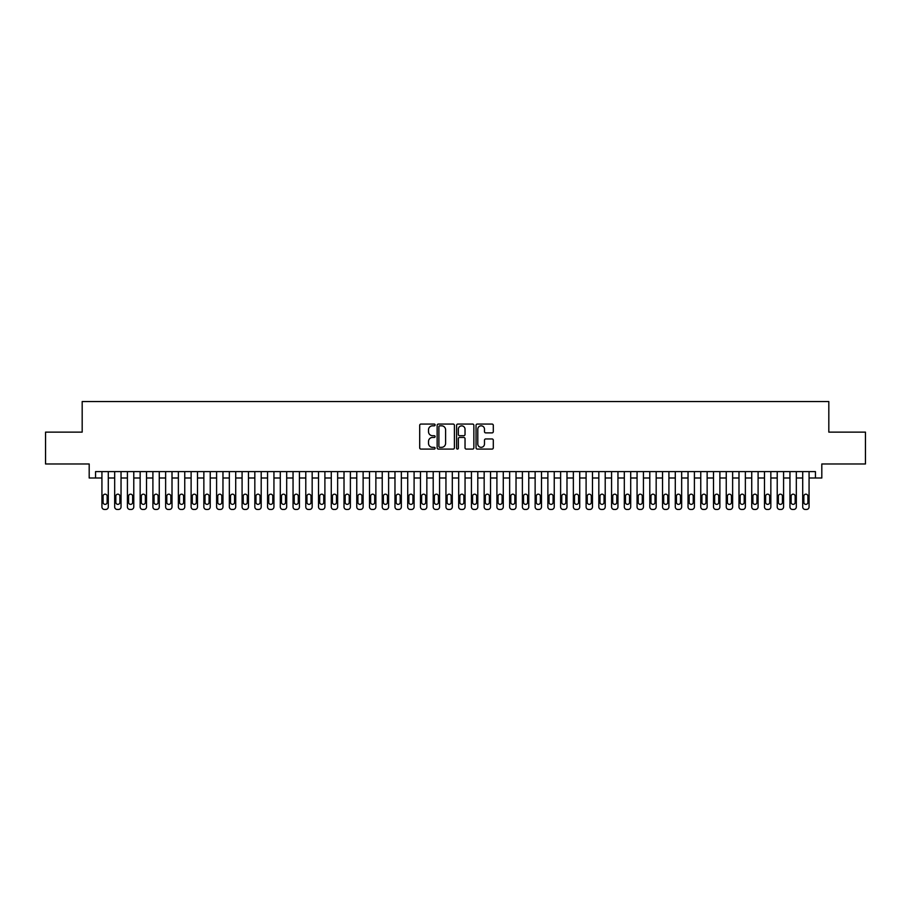 <?xml version="1.0" encoding="UTF-8"?>
<svg xmlns="http://www.w3.org/2000/svg" width="911" height="911" viewBox="0 0 911 911"><rect width="100%" height="100%" fill="white"/><g stroke="black" fill="none" stroke-linecap="round" stroke-linejoin="round"><path stroke-width="1.37" d="M435.116 424.947A0.877 0.877 0 0 0 434.24 424.07L420.95 424.07A1.253 1.253 0 0 0 419.698 425.323L419.698 447.836A1.253 1.253 0 0 0 420.95 449.089L434.24 449.089A0.877 0.877 0 0 0 435.116 448.212A0.877 0.877 0 0 0 434.24 447.335L432.52 447.335A3.997 3.997 0 0 1 428.523 443.338L428.523 441.459A3.997 3.997 0 0 1 432.52 437.451L434.24 437.451A0.877 0.877 0 0 0 435.116 436.574A0.877 0.877 0 0 0 434.24 435.709L432.52 435.709A3.997 3.997 0 0 1 428.523 431.7L428.523 429.821A3.997 3.997 0 0 1 432.52 425.824L434.24 425.824A0.877 0.877 0 0 0 435.116 424.947M492.054 432.884A1.253 1.253 0 0 0 493.295 431.643L493.295 425.323A1.253 1.253 0 0 0 492.054 424.07L477.296 424.07A1.253 1.253 0 0 0 476.043 425.323L476.043 447.836A1.253 1.253 0 0 0 477.296 449.089L492.054 449.089A1.253 1.253 0 0 0 493.295 447.836L493.295 440.207A1.253 1.253 0 0 0 492.054 438.954L485.734 438.954A1.253 1.253 0 0 0 484.481 440.207L484.481 443.987A3.348 3.348 0 0 1 481.133 447.335A3.348 3.348 0 0 1 477.797 443.987L477.797 429.172A3.348 3.348 0 0 1 481.133 425.824A3.348 3.348 0 0 1 484.481 429.172L484.481 431.643A1.253 1.253 0 0 0 485.734 432.884L492.054 432.884M95.564 477.99L95.564 471.613L815.436 471.613L815.436 477.99L821.813 477.99L821.813 463.972L865.45 463.972L865.45 432.121L828.816 432.121L828.816 401.546L82.184 401.546L82.184 432.121L45.55 432.121L45.55 463.972L89.187 463.972L89.187 477.99L101.93 477.99M454.407 425.323A1.253 1.253 0 0 0 453.154 424.07L438.396 424.07A1.253 1.253 0 0 0 437.143 425.323L437.143 447.836A1.253 1.253 0 0 0 438.396 449.089L453.154 449.089A1.253 1.253 0 0 0 454.407 447.836L454.407 425.323M457.846 424.07L472.604 424.07A1.253 1.253 0 0 1 473.857 425.323L473.857 447.836A1.253 1.253 0 0 1 472.604 449.089L466.284 449.089A1.253 1.253 0 0 1 465.031 447.836L465.031 438.703A1.253 1.253 0 0 0 463.79 437.451L459.599 437.451A1.253 1.253 0 0 0 458.347 438.703L458.347 448.212A0.877 0.877 0 0 1 457.47 449.089A0.877 0.877 0 0 1 456.593 448.212L456.593 425.323A1.253 1.253 0 0 1 457.846 424.07M108.295 471.613L108.295 506.915L108.295 477.99L114.672 477.99M121.038 471.613L121.038 506.915L121.038 477.99L127.415 477.99M133.78 471.613L133.78 506.915L133.78 477.99L140.157 477.99M146.523 471.613L146.523 506.915L146.523 477.99L152.9 477.99M159.266 471.613L159.266 506.915L159.266 477.99L165.631 477.99M172.008 471.613L172.008 506.915L172.008 477.99L178.374 477.99M184.751 471.613L184.751 506.915L184.751 477.99L191.116 477.99M197.493 471.613L197.493 506.915L197.493 477.99L203.859 477.99M210.236 471.613L210.236 506.915L210.236 477.99L216.602 477.99M222.967 471.613L222.967 506.915L222.967 477.99L229.344 477.99M235.71 471.613L235.71 506.915L235.71 477.99L242.087 477.99M248.452 471.613L248.452 506.915L248.452 477.99L254.829 477.99M261.195 471.613L261.195 506.915L261.195 477.99L267.572 477.99M273.938 471.613L273.938 506.915L273.938 477.99L280.303 477.99M286.68 471.613L286.68 506.915L286.68 477.99L293.046 477.99M299.423 471.613L299.423 506.915L299.423 477.99L305.789 477.99M312.166 471.613L312.166 506.915L312.166 477.99L318.531 477.99M324.897 471.613L324.897 506.915L324.897 477.99L331.274 477.99M337.639 471.613L337.639 506.915L337.639 477.99L344.016 477.99M350.382 471.613L350.382 506.915L350.382 477.99L356.759 477.99M363.125 471.613L363.125 506.915L363.125 477.99L369.502 477.99M375.867 471.613L375.867 506.915L375.867 477.99L382.233 477.99M388.61 471.613L388.61 506.915L388.61 477.99L394.975 477.99M401.352 471.613L401.352 506.915L401.352 477.99L407.718 477.99M414.095 471.613L414.095 506.915L414.095 477.99L420.461 477.99M426.838 471.613L426.838 506.915L426.838 477.99L433.203 477.99M439.569 471.613L439.569 506.915L439.569 477.99L445.946 477.99M452.311 471.613L452.311 506.915L452.311 477.99L458.688 477.99M465.054 471.613L465.054 506.915L465.054 477.99L471.431 477.99M477.797 471.613L477.797 506.915L477.797 477.99L484.162 477.99M490.539 471.613L490.539 506.915L490.539 477.99L496.905 477.99M503.282 471.613L503.282 506.915L503.282 477.99L509.648 477.99M516.025 471.613L516.025 506.915L516.025 477.99L522.39 477.99M528.767 471.613L528.767 506.915L528.767 477.99L535.133 477.99M541.498 471.613L541.498 506.915L541.498 477.99L547.875 477.99M554.241 471.613L554.241 506.915L554.241 477.99L560.618 477.99M566.984 471.613L566.984 506.915L566.984 477.99L573.361 477.99M579.726 471.613L579.726 506.915L579.726 477.99L586.103 477.99M592.469 471.613L592.469 506.915L592.469 477.99L598.834 477.99M605.211 471.613L605.211 506.915L605.211 477.99L611.577 477.99M617.954 471.613L617.954 506.915L617.954 477.99L624.32 477.99M630.697 471.613L630.697 506.915L630.697 477.99L637.062 477.99M643.428 471.613L643.428 506.915L643.428 477.99L649.805 477.99M656.171 471.613L656.171 506.915L656.171 477.99L662.548 477.99M668.913 471.613L668.913 506.915L668.913 477.99L675.29 477.99M681.656 471.613L681.656 506.915L681.656 477.99L688.033 477.99M694.398 471.613L694.398 506.915L694.398 477.99L700.764 477.99M707.141 471.613L707.141 506.915L707.141 477.99L713.507 477.99M719.884 471.613L719.884 506.915L719.884 477.99L726.249 477.99M732.626 471.613L732.626 506.915L732.626 477.99L738.992 477.99M745.369 471.613L745.369 506.915L745.369 477.99L751.734 477.99M758.1 471.613L758.1 506.915L758.1 477.99L764.477 477.99M770.843 471.613L770.843 506.915L770.843 477.99L777.22 477.99M783.585 471.613L783.585 506.915L783.585 477.99L789.962 477.99M796.328 471.613L796.328 506.915L796.328 477.99L802.705 477.99M809.07 471.613L809.07 506.915L809.07 477.99L815.436 477.99M439.774 425.824A0.877 0.877 0 0 0 438.897 426.701L438.897 446.458A0.877 0.877 0 0 0 439.774 447.335L441.584 447.335A3.997 3.997 0 0 0 445.593 443.338L445.593 429.821A3.997 3.997 0 0 0 441.584 425.824L439.774 425.824M465.031 429.229A3.348 3.348 0 0 0 461.695 425.881A3.348 3.348 0 0 0 458.347 429.229L458.347 434.456A1.253 1.253 0 0 0 459.599 435.709L463.79 435.709A1.253 1.253 0 0 0 465.031 434.456L465.031 429.229M103.08 502.325A2.038 2.038 78.7 0 0 105.118 504.364A2.038 2.038 78.7 0 0 107.156 502.325A2.038 2.038 -78.7 0 1 105.118 504.364A2.038 2.038 -78.7 0 1 103.08 502.325L103.08 496.21A2.038 2.038 -78.7 0 1 105.118 494.172A2.038 2.038 -78.7 0 1 107.156 496.21A2.038 2.038 78.7 0 0 105.118 494.172A2.038 2.038 78.7 0 0 103.08 496.21M101.93 471.613L101.93 506.915A2.551 2.551 101.3 0 0 104.48 509.454L105.756 509.454A2.551 2.551 101.3 0 0 108.295 506.915M107.156 496.21L107.156 502.325M115.822 502.325A2.038 2.038 78.7 0 0 117.861 504.364A2.038 2.038 78.7 0 0 119.899 502.325A2.038 2.038 -78.7 0 1 117.861 504.364A2.038 2.038 -78.7 0 1 115.822 502.325L115.822 496.21A2.038 2.038 -78.7 0 1 117.861 494.172A2.038 2.038 -78.7 0 1 119.899 496.21A2.038 2.038 78.7 0 0 117.861 494.172A2.038 2.038 78.7 0 0 115.822 496.21M128.565 502.325A2.038 2.038 78.7 0 0 130.603 504.364A2.038 2.038 78.7 0 0 132.642 502.325A2.038 2.038 -78.7 0 1 130.603 504.364A2.038 2.038 -78.7 0 1 128.565 502.325L128.565 496.21A2.038 2.038 -78.7 0 1 130.603 494.172A2.038 2.038 -78.7 0 1 132.642 496.21A2.038 2.038 78.7 0 0 130.603 494.172A2.038 2.038 78.7 0 0 128.565 496.21M141.296 502.325A2.038 2.038 78.7 0 0 143.334 504.364A2.038 2.038 78.7 0 0 145.373 502.325A2.038 2.038 -78.7 0 1 143.334 504.364A2.038 2.038 -78.7 0 1 141.296 502.325L141.296 496.21A2.038 2.038 -78.7 0 1 143.334 494.172A2.038 2.038 -78.7 0 1 145.373 496.21A2.038 2.038 78.7 0 0 143.334 494.172A2.038 2.038 78.7 0 0 141.296 496.21M154.039 502.325A2.038 2.038 78.7 0 0 156.077 504.364A2.038 2.038 78.7 0 0 158.115 502.325A2.038 2.038 -78.7 0 1 156.077 504.364A2.038 2.038 -78.7 0 1 154.039 502.325L154.039 496.21A2.038 2.038 -78.7 0 1 156.077 494.172A2.038 2.038 -78.7 0 1 158.115 496.21A2.038 2.038 78.7 0 0 156.077 494.172A2.038 2.038 78.7 0 0 154.039 496.21M114.672 471.613L114.672 506.915A2.551 2.551 101.3 0 0 117.223 509.454L118.498 509.454A2.551 2.551 101.3 0 0 121.038 506.915M119.899 496.21L119.899 502.325M127.415 471.613L127.415 506.915A2.551 2.551 101.3 0 0 129.966 509.454L131.23 509.454A2.551 2.551 101.3 0 0 133.78 506.915M132.642 496.21L132.642 502.325M140.157 471.613L140.157 506.915A2.551 2.551 101.3 0 0 142.697 509.454L143.972 509.454A2.551 2.551 101.3 0 0 146.523 506.915M145.373 496.21L145.373 502.325M152.9 471.613L152.9 506.915A2.551 2.551 101.3 0 0 155.439 509.454L156.715 509.454A2.551 2.551 101.3 0 0 159.266 506.915M158.115 496.21L158.115 502.325M166.781 502.325A2.038 2.038 78.7 0 0 168.82 504.364A2.038 2.038 78.7 0 0 170.858 502.325A2.038 2.038 -78.7 0 1 168.82 504.364A2.038 2.038 -78.7 0 1 166.781 502.325L166.781 496.21A2.038 2.038 -78.7 0 1 168.82 494.172A2.038 2.038 -78.7 0 1 170.858 496.21A2.038 2.038 78.7 0 0 168.82 494.172A2.038 2.038 78.7 0 0 166.781 496.21M165.631 471.613L165.631 506.915A2.551 2.551 101.3 0 0 168.182 509.454L169.457 509.454A2.551 2.551 101.3 0 0 172.008 506.915M170.858 496.21L170.858 502.325M179.524 502.325A2.038 2.038 78.7 0 0 181.562 504.364A2.038 2.038 78.7 0 0 183.601 502.325A2.038 2.038 -78.7 0 1 181.562 504.364A2.038 2.038 -78.7 0 1 179.524 502.325L179.524 496.21A2.038 2.038 -78.7 0 1 181.562 494.172A2.038 2.038 -78.7 0 1 183.601 496.21A2.038 2.038 78.7 0 0 181.562 494.172A2.038 2.038 78.7 0 0 179.524 496.21M178.374 471.613L178.374 506.915A2.551 2.551 101.3 0 0 180.925 509.454L182.2 509.454A2.551 2.551 101.3 0 0 184.751 506.915M183.601 496.21L183.601 502.325M192.267 502.325A2.038 2.038 78.7 0 0 194.305 504.364A2.038 2.038 78.7 0 0 196.343 502.325A2.038 2.038 -78.7 0 1 194.305 504.364A2.038 2.038 -78.7 0 1 192.267 502.325L192.267 496.21A2.038 2.038 -78.7 0 1 194.305 494.172A2.038 2.038 -78.7 0 1 196.343 496.21A2.038 2.038 78.7 0 0 194.305 494.172A2.038 2.038 78.7 0 0 192.267 496.21M191.116 471.613L191.116 506.915A2.551 2.551 101.3 0 0 193.667 509.454L194.943 509.454A2.551 2.551 101.3 0 0 197.493 506.915M196.343 496.21L196.343 502.325M205.009 502.325A2.038 2.038 78.7 0 0 207.048 504.364A2.038 2.038 78.7 0 0 209.086 502.325A2.038 2.038 -78.7 0 1 207.048 504.364A2.038 2.038 -78.7 0 1 205.009 502.325L205.009 496.21A2.038 2.038 -78.7 0 1 207.048 494.172A2.038 2.038 -78.7 0 1 209.086 496.21A2.038 2.038 78.7 0 0 207.048 494.172A2.038 2.038 78.7 0 0 205.009 496.21M203.859 471.613L203.859 506.915A2.551 2.551 101.3 0 0 206.41 509.454L207.685 509.454A2.551 2.551 101.3 0 0 210.236 506.915M209.086 496.21L209.086 502.325M217.752 502.325A2.038 2.038 78.7 0 0 219.79 504.364A2.038 2.038 78.7 0 0 221.828 502.325A2.038 2.038 -78.7 0 1 219.79 504.364A2.038 2.038 -78.7 0 1 217.752 502.325L217.752 496.21A2.038 2.038 -78.7 0 1 219.79 494.172A2.038 2.038 -78.7 0 1 221.828 496.21A2.038 2.038 78.7 0 0 219.79 494.172A2.038 2.038 78.7 0 0 217.752 496.21M230.494 502.325A2.038 2.038 78.7 0 0 232.533 504.364A2.038 2.038 78.7 0 0 234.571 502.325A2.038 2.038 -78.7 0 1 232.533 504.364A2.038 2.038 -78.7 0 1 230.494 502.325L230.494 496.21A2.038 2.038 -78.7 0 1 232.533 494.172A2.038 2.038 -78.7 0 1 234.571 496.21A2.038 2.038 78.7 0 0 232.533 494.172A2.038 2.038 78.7 0 0 230.494 496.21M243.226 502.325A2.038 2.038 78.7 0 0 245.264 504.364A2.038 2.038 78.7 0 0 247.302 502.325A2.038 2.038 -78.7 0 1 245.264 504.364A2.038 2.038 -78.7 0 1 243.226 502.325L243.226 496.21A2.038 2.038 -78.7 0 1 245.264 494.172A2.038 2.038 -78.7 0 1 247.302 496.21A2.038 2.038 78.7 0 0 245.264 494.172A2.038 2.038 78.7 0 0 243.226 496.21M255.968 502.325A2.038 2.038 78.7 0 0 258.007 504.364A2.038 2.038 78.7 0 0 260.045 502.325A2.038 2.038 -78.7 0 1 258.007 504.364A2.038 2.038 -78.7 0 1 255.968 502.325L255.968 496.21A2.038 2.038 -78.7 0 1 258.007 494.172A2.038 2.038 -78.7 0 1 260.045 496.21A2.038 2.038 78.7 0 0 258.007 494.172A2.038 2.038 78.7 0 0 255.968 496.21M268.711 502.325A2.038 2.038 78.7 0 0 270.749 504.364A2.038 2.038 78.7 0 0 272.788 502.325A2.038 2.038 -78.7 0 1 270.749 504.364A2.038 2.038 -78.7 0 1 268.711 502.325L268.711 496.21A2.038 2.038 -78.7 0 1 270.749 494.172A2.038 2.038 -78.7 0 1 272.788 496.21A2.038 2.038 78.7 0 0 270.749 494.172A2.038 2.038 78.7 0 0 268.711 496.21M281.453 502.325A2.038 2.038 78.7 0 0 283.492 504.364A2.038 2.038 78.7 0 0 285.53 502.325A2.038 2.038 -78.7 0 1 283.492 504.364A2.038 2.038 -78.7 0 1 281.453 502.325L281.453 496.21A2.038 2.038 -78.7 0 1 283.492 494.172A2.038 2.038 -78.7 0 1 285.53 496.21A2.038 2.038 78.7 0 0 283.492 494.172A2.038 2.038 78.7 0 0 281.453 496.21M294.196 502.325A2.038 2.038 78.7 0 0 296.234 504.364A2.038 2.038 78.7 0 0 298.273 502.325A2.038 2.038 -78.7 0 1 296.234 504.364A2.038 2.038 -78.7 0 1 294.196 502.325L294.196 496.21A2.038 2.038 -78.7 0 1 296.234 494.172A2.038 2.038 -78.7 0 1 298.273 496.21A2.038 2.038 78.7 0 0 296.234 494.172A2.038 2.038 78.7 0 0 294.196 496.21M306.939 502.325A2.038 2.038 78.7 0 0 308.977 504.364A2.038 2.038 78.7 0 0 311.015 502.325A2.038 2.038 -78.7 0 1 308.977 504.364A2.038 2.038 -78.7 0 1 306.939 502.325L306.939 496.21A2.038 2.038 -78.7 0 1 308.977 494.172A2.038 2.038 -78.7 0 1 311.015 496.21A2.038 2.038 78.7 0 0 308.977 494.172A2.038 2.038 78.7 0 0 306.939 496.21M319.681 502.325A2.038 2.038 78.7 0 0 321.72 504.364A2.038 2.038 78.7 0 0 323.758 502.325A2.038 2.038 -78.7 0 1 321.72 504.364A2.038 2.038 -78.7 0 1 319.681 502.325L319.681 496.21A2.038 2.038 -78.7 0 1 321.72 494.172A2.038 2.038 -78.7 0 1 323.758 496.21A2.038 2.038 78.7 0 0 321.72 494.172A2.038 2.038 78.7 0 0 319.681 496.21M332.424 502.325A2.038 2.038 78.7 0 0 334.462 504.364A2.038 2.038 78.7 0 0 336.501 502.325A2.038 2.038 -78.7 0 1 334.462 504.364A2.038 2.038 -78.7 0 1 332.424 502.325L332.424 496.21A2.038 2.038 -78.7 0 1 334.462 494.172A2.038 2.038 -78.7 0 1 336.501 496.21A2.038 2.038 78.7 0 0 334.462 494.172A2.038 2.038 78.7 0 0 332.424 496.21M345.155 502.325A2.038 2.038 78.7 0 0 347.205 504.364A2.038 2.038 78.7 0 0 349.243 502.325A2.038 2.038 -78.7 0 1 347.205 504.364A2.038 2.038 -78.7 0 1 345.155 502.325L345.155 496.21A2.038 2.038 -78.7 0 1 347.205 494.172A2.038 2.038 -78.7 0 1 349.243 496.21A2.038 2.038 78.7 0 0 347.205 494.172A2.038 2.038 78.7 0 0 345.155 496.21M357.898 502.325A2.038 2.038 78.7 0 0 359.936 504.364A2.038 2.038 78.7 0 0 361.974 502.325A2.038 2.038 -78.7 0 1 359.936 504.364A2.038 2.038 -78.7 0 1 357.898 502.325L357.898 496.21A2.038 2.038 -78.7 0 1 359.936 494.172A2.038 2.038 -78.7 0 1 361.974 496.21A2.038 2.038 78.7 0 0 359.936 494.172A2.038 2.038 78.7 0 0 357.898 496.21M216.602 471.613L216.602 506.915A2.551 2.551 101.3 0 0 219.152 509.454L220.428 509.454A2.551 2.551 101.3 0 0 222.967 506.915M221.828 496.21L221.828 502.325M229.344 471.613L229.344 506.915A2.551 2.551 101.3 0 0 231.895 509.454L233.17 509.454A2.551 2.551 101.3 0 0 235.71 506.915M234.571 496.21L234.571 502.325M242.087 471.613L242.087 506.915A2.551 2.551 101.3 0 0 244.638 509.454L245.902 509.454A2.551 2.551 101.3 0 0 248.452 506.915M247.302 496.21L247.302 502.325M254.829 471.613L254.829 506.915A2.551 2.551 101.3 0 0 257.369 509.454L258.644 509.454A2.551 2.551 101.3 0 0 261.195 506.915M260.045 496.21L260.045 502.325M267.572 471.613L267.572 506.915A2.551 2.551 101.3 0 0 270.111 509.454L271.387 509.454A2.551 2.551 101.3 0 0 273.938 506.915M272.788 496.21L272.788 502.325M280.303 471.613L280.303 506.915A2.551 2.551 101.3 0 0 282.854 509.454L284.13 509.454A2.551 2.551 101.3 0 0 286.68 506.915M285.53 496.21L285.53 502.325M293.046 471.613L293.046 506.915A2.551 2.551 101.3 0 0 295.597 509.454L296.872 509.454A2.551 2.551 101.3 0 0 299.423 506.915M298.273 496.21L298.273 502.325M305.789 471.613L305.789 506.915A2.551 2.551 101.3 0 0 308.339 509.454L309.615 509.454A2.551 2.551 101.3 0 0 312.166 506.915M311.015 496.21L311.015 502.325M318.531 471.613L318.531 506.915A2.551 2.551 101.3 0 0 321.082 509.454L322.357 509.454A2.551 2.551 101.3 0 0 324.897 506.915M323.758 496.21L323.758 502.325M331.274 471.613L331.274 506.915A2.551 2.551 101.3 0 0 333.825 509.454L335.1 509.454A2.551 2.551 101.3 0 0 337.639 506.915M336.501 496.21L336.501 502.325M344.016 471.613L344.016 506.915A2.551 2.551 101.3 0 0 346.567 509.454L347.831 509.454A2.551 2.551 101.3 0 0 350.382 506.915M349.243 496.21L349.243 502.325M356.759 471.613L356.759 506.915A2.551 2.551 101.3 0 0 359.298 509.454L360.574 509.454A2.551 2.551 101.3 0 0 363.125 506.915M361.974 496.21L361.974 502.325M370.64 502.325A2.038 2.038 78.7 0 0 372.679 504.364A2.038 2.038 78.7 0 0 374.717 502.325A2.038 2.038 -78.7 0 1 372.679 504.364A2.038 2.038 -78.7 0 1 370.64 502.325L370.64 496.21A2.038 2.038 -78.7 0 1 372.679 494.172A2.038 2.038 -78.7 0 1 374.717 496.21A2.038 2.038 78.7 0 0 372.679 494.172A2.038 2.038 78.7 0 0 370.64 496.21M383.383 502.325A2.038 2.038 78.7 0 0 385.421 504.364A2.038 2.038 78.7 0 0 387.46 502.325A2.038 2.038 -78.7 0 1 385.421 504.364A2.038 2.038 -78.7 0 1 383.383 502.325L383.383 496.21A2.038 2.038 -78.7 0 1 385.421 494.172A2.038 2.038 -78.7 0 1 387.46 496.21A2.038 2.038 78.7 0 0 385.421 494.172A2.038 2.038 78.7 0 0 383.383 496.21M396.126 502.325A2.038 2.038 78.7 0 0 398.164 504.364A2.038 2.038 78.7 0 0 400.202 502.325A2.038 2.038 -78.7 0 1 398.164 504.364A2.038 2.038 -78.7 0 1 396.126 502.325L396.126 496.21A2.038 2.038 -78.7 0 1 398.164 494.172A2.038 2.038 -78.7 0 1 400.202 496.21A2.038 2.038 78.7 0 0 398.164 494.172A2.038 2.038 78.7 0 0 396.126 496.21M408.868 502.325A2.038 2.038 78.7 0 0 410.907 504.364A2.038 2.038 78.7 0 0 412.945 502.325A2.038 2.038 -78.7 0 1 410.907 504.364A2.038 2.038 -78.7 0 1 408.868 502.325L408.868 496.21A2.038 2.038 -78.7 0 1 410.907 494.172A2.038 2.038 -78.7 0 1 412.945 496.21A2.038 2.038 78.7 0 0 410.907 494.172A2.038 2.038 78.7 0 0 408.868 496.21M369.502 471.613L369.502 506.915A2.551 2.551 101.3 0 0 372.041 509.454L373.316 509.454A2.551 2.551 101.3 0 0 375.867 506.915M374.717 496.21L374.717 502.325M382.233 471.613L382.233 506.915A2.551 2.551 101.3 0 0 384.784 509.454L386.059 509.454A2.551 2.551 101.3 0 0 388.61 506.915M387.46 496.21L387.46 502.325M394.975 471.613L394.975 506.915A2.551 2.551 101.3 0 0 397.526 509.454L398.802 509.454A2.551 2.551 101.3 0 0 401.352 506.915M400.202 496.21L400.202 502.325M407.718 471.613L407.718 506.915A2.551 2.551 101.3 0 0 410.269 509.454L411.544 509.454A2.551 2.551 101.3 0 0 414.095 506.915M412.945 496.21L412.945 502.325M421.611 502.325A2.038 2.038 78.7 0 0 423.649 504.364A2.038 2.038 78.7 0 0 425.688 502.325A2.038 2.038 -78.7 0 1 423.649 504.364A2.038 2.038 -78.7 0 1 421.611 502.325L421.611 496.21A2.038 2.038 -78.7 0 1 423.649 494.172A2.038 2.038 -78.7 0 1 425.688 496.21A2.038 2.038 78.7 0 0 423.649 494.172A2.038 2.038 78.7 0 0 421.611 496.21M420.461 471.613L420.461 506.915A2.551 2.551 101.3 0 0 423.011 509.454L424.287 509.454A2.551 2.551 101.3 0 0 426.838 506.915M425.688 496.21L425.688 502.325M434.353 502.325A2.038 2.038 78.7 0 0 436.392 504.364A2.038 2.038 78.7 0 0 438.43 502.325A2.038 2.038 -78.7 0 1 436.392 504.364A2.038 2.038 -78.7 0 1 434.353 502.325L434.353 496.21A2.038 2.038 -78.7 0 1 436.392 494.172A2.038 2.038 -78.7 0 1 438.43 496.21A2.038 2.038 78.7 0 0 436.392 494.172A2.038 2.038 78.7 0 0 434.353 496.21M433.203 471.613L433.203 506.915A2.551 2.551 101.3 0 0 435.754 509.454L437.029 509.454A2.551 2.551 101.3 0 0 439.569 506.915M438.43 496.21L438.43 502.325M447.096 502.325A2.038 2.038 78.7 0 0 449.134 504.364A2.038 2.038 78.7 0 0 451.173 502.325A2.038 2.038 -78.7 0 1 449.134 504.364A2.038 2.038 -78.7 0 1 447.096 502.325L447.096 496.21A2.038 2.038 -78.7 0 1 449.134 494.172A2.038 2.038 -78.7 0 1 451.173 496.21A2.038 2.038 78.7 0 0 449.134 494.172A2.038 2.038 78.7 0 0 447.096 496.21M445.946 471.613L445.946 506.915A2.551 2.551 101.3 0 0 448.497 509.454L449.772 509.454A2.551 2.551 101.3 0 0 452.311 506.915M451.173 496.21L451.173 502.325M459.827 502.325A2.038 2.038 78.7 0 0 461.866 504.364A2.038 2.038 78.7 0 0 463.904 502.325A2.038 2.038 -78.7 0 1 461.866 504.364A2.038 2.038 -78.7 0 1 459.827 502.325L459.827 496.21A2.038 2.038 -78.7 0 1 461.866 494.172A2.038 2.038 -78.7 0 1 463.904 496.21A2.038 2.038 78.7 0 0 461.866 494.172A2.038 2.038 78.7 0 0 459.827 496.21M458.688 471.613L458.688 506.915A2.551 2.551 101.3 0 0 461.228 509.454L462.503 509.454A2.551 2.551 101.3 0 0 465.054 506.915M463.904 496.21L463.904 502.325M472.57 502.325A2.038 2.038 78.7 0 0 474.608 504.364A2.038 2.038 78.7 0 0 476.647 502.325A2.038 2.038 -78.7 0 1 474.608 504.364A2.038 2.038 -78.7 0 1 472.57 502.325L472.57 496.21A2.038 2.038 -78.7 0 1 474.608 494.172A2.038 2.038 -78.7 0 1 476.647 496.21A2.038 2.038 78.7 0 0 474.608 494.172A2.038 2.038 78.7 0 0 472.57 496.21M471.431 471.613L471.431 506.915A2.551 2.551 101.3 0 0 473.971 509.454L475.246 509.454A2.551 2.551 101.3 0 0 477.797 506.915M476.647 496.21L476.647 502.325M485.312 502.325A2.038 2.038 78.7 0 0 487.351 504.364A2.038 2.038 78.7 0 0 489.389 502.325A2.038 2.038 -78.7 0 1 487.351 504.364A2.038 2.038 -78.7 0 1 485.312 502.325L485.312 496.21A2.038 2.038 -78.7 0 1 487.351 494.172A2.038 2.038 -78.7 0 1 489.389 496.21A2.038 2.038 78.7 0 0 487.351 494.172A2.038 2.038 78.7 0 0 485.312 496.21M484.162 471.613L484.162 506.915A2.551 2.551 101.3 0 0 486.713 509.454L487.989 509.454A2.551 2.551 101.3 0 0 490.539 506.915M489.389 496.21L489.389 502.325M498.055 502.325A2.038 2.038 78.7 0 0 500.093 504.364A2.038 2.038 78.7 0 0 502.132 502.325A2.038 2.038 -78.7 0 1 500.093 504.364A2.038 2.038 -78.7 0 1 498.055 502.325L498.055 496.21A2.038 2.038 -78.7 0 1 500.093 494.172A2.038 2.038 -78.7 0 1 502.132 496.21A2.038 2.038 78.7 0 0 500.093 494.172A2.038 2.038 78.7 0 0 498.055 496.21M496.905 471.613L496.905 506.915A2.551 2.551 101.3 0 0 499.456 509.454L500.731 509.454A2.551 2.551 101.3 0 0 503.282 506.915M502.132 496.21L502.132 502.325M510.798 502.325A2.038 2.038 78.7 0 0 512.836 504.364A2.038 2.038 78.7 0 0 514.874 502.325A2.038 2.038 -78.7 0 1 512.836 504.364A2.038 2.038 -78.7 0 1 510.798 502.325L510.798 496.21A2.038 2.038 -78.7 0 1 512.836 494.172A2.038 2.038 -78.7 0 1 514.874 496.21A2.038 2.038 78.7 0 0 512.836 494.172A2.038 2.038 78.7 0 0 510.798 496.21M509.648 471.613L509.648 506.915A2.551 2.551 101.3 0 0 512.198 509.454L513.474 509.454A2.551 2.551 101.3 0 0 516.025 506.915M514.874 496.21L514.874 502.325M523.54 502.325A2.038 2.038 78.7 0 0 525.579 504.364A2.038 2.038 78.7 0 0 527.617 502.325A2.038 2.038 -78.7 0 1 525.579 504.364A2.038 2.038 -78.7 0 1 523.54 502.325L523.54 496.21A2.038 2.038 -78.7 0 1 525.579 494.172A2.038 2.038 -78.7 0 1 527.617 496.21A2.038 2.038 78.7 0 0 525.579 494.172A2.038 2.038 78.7 0 0 523.54 496.21M522.39 471.613L522.39 506.915A2.551 2.551 101.3 0 0 524.941 509.454L526.216 509.454A2.551 2.551 101.3 0 0 528.767 506.915M527.617 496.21L527.617 502.325M536.283 502.325A2.038 2.038 78.7 0 0 538.321 504.364A2.038 2.038 78.7 0 0 540.36 502.325A2.038 2.038 -78.7 0 1 538.321 504.364A2.038 2.038 -78.7 0 1 536.283 502.325L536.283 496.21A2.038 2.038 -78.7 0 1 538.321 494.172A2.038 2.038 -78.7 0 1 540.36 496.21A2.038 2.038 78.7 0 0 538.321 494.172A2.038 2.038 78.7 0 0 536.283 496.21M535.133 471.613L535.133 506.915A2.551 2.551 101.3 0 0 537.684 509.454L538.959 509.454A2.551 2.551 101.3 0 0 541.498 506.915M540.36 496.21L540.36 502.325M549.026 502.325A2.038 2.038 78.7 0 0 551.064 504.364A2.038 2.038 78.7 0 0 553.102 502.325A2.038 2.038 -78.7 0 1 551.064 504.364A2.038 2.038 -78.7 0 1 549.026 502.325L549.026 496.21A2.038 2.038 -78.7 0 1 551.064 494.172A2.038 2.038 -78.7 0 1 553.102 496.21A2.038 2.038 78.7 0 0 551.064 494.172A2.038 2.038 78.7 0 0 549.026 496.21M547.875 471.613L547.875 506.915A2.551 2.551 101.3 0 0 550.426 509.454L551.702 509.454A2.551 2.551 101.3 0 0 554.241 506.915M553.102 496.21L553.102 502.325M561.757 502.325A2.038 2.038 78.7 0 0 563.795 504.364A2.038 2.038 78.7 0 0 565.845 502.325A2.038 2.038 -78.7 0 1 563.795 504.364A2.038 2.038 -78.7 0 1 561.757 502.325L561.757 496.21A2.038 2.038 -78.7 0 1 563.795 494.172A2.038 2.038 -78.7 0 1 565.845 496.21A2.038 2.038 78.7 0 0 563.795 494.172A2.038 2.038 78.7 0 0 561.757 496.21M560.618 471.613L560.618 506.915A2.551 2.551 101.3 0 0 563.169 509.454L564.433 509.454A2.551 2.551 101.3 0 0 566.984 506.915M565.845 496.21L565.845 502.325M574.499 502.325A2.038 2.038 78.7 0 0 576.538 504.364A2.038 2.038 78.7 0 0 578.576 502.325A2.038 2.038 -78.7 0 1 576.538 504.364A2.038 2.038 -78.7 0 1 574.499 502.325L574.499 496.21A2.038 2.038 -78.7 0 1 576.538 494.172A2.038 2.038 -78.7 0 1 578.576 496.21A2.038 2.038 78.7 0 0 576.538 494.172A2.038 2.038 78.7 0 0 574.499 496.21M573.361 471.613L573.361 506.915A2.551 2.551 101.3 0 0 575.9 509.454L577.175 509.454A2.551 2.551 101.3 0 0 579.726 506.915M578.576 496.21L578.576 502.325M587.242 502.325A2.038 2.038 78.7 0 0 589.28 504.364A2.038 2.038 78.7 0 0 591.319 502.325A2.038 2.038 -78.7 0 1 589.28 504.364A2.038 2.038 -78.7 0 1 587.242 502.325L587.242 496.21A2.038 2.038 -78.7 0 1 589.28 494.172A2.038 2.038 -78.7 0 1 591.319 496.21A2.038 2.038 78.7 0 0 589.28 494.172A2.038 2.038 78.7 0 0 587.242 496.21M586.103 471.613L586.103 506.915A2.551 2.551 101.3 0 0 588.643 509.454L589.918 509.454A2.551 2.551 101.3 0 0 592.469 506.915M591.319 496.21L591.319 502.325M599.985 502.325A2.038 2.038 78.7 0 0 602.023 504.364A2.038 2.038 78.7 0 0 604.061 502.325A2.038 2.038 -78.7 0 1 602.023 504.364A2.038 2.038 -78.7 0 1 599.985 502.325L599.985 496.21A2.038 2.038 -78.7 0 1 602.023 494.172A2.038 2.038 -78.7 0 1 604.061 496.21A2.038 2.038 78.7 0 0 602.023 494.172A2.038 2.038 78.7 0 0 599.985 496.21M598.834 471.613L598.834 506.915A2.551 2.551 101.3 0 0 601.385 509.454L602.661 509.454A2.551 2.551 101.3 0 0 605.211 506.915M604.061 496.21L604.061 502.325M612.727 502.325A2.038 2.038 78.7 0 0 614.766 504.364A2.038 2.038 78.7 0 0 616.804 502.325A2.038 2.038 -78.7 0 1 614.766 504.364A2.038 2.038 -78.7 0 1 612.727 502.325L612.727 496.21A2.038 2.038 -78.7 0 1 614.766 494.172A2.038 2.038 -78.7 0 1 616.804 496.21A2.038 2.038 78.7 0 0 614.766 494.172A2.038 2.038 78.7 0 0 612.727 496.21M611.577 471.613L611.577 506.915A2.551 2.551 101.3 0 0 614.128 509.454L615.403 509.454A2.551 2.551 101.3 0 0 617.954 506.915M616.804 496.21L616.804 502.325M625.47 502.325A2.038 2.038 78.7 0 0 627.508 504.364A2.038 2.038 78.7 0 0 629.547 502.325A2.038 2.038 -78.7 0 1 627.508 504.364A2.038 2.038 -78.7 0 1 625.47 502.325L625.47 496.21A2.038 2.038 -78.7 0 1 627.508 494.172A2.038 2.038 -78.7 0 1 629.547 496.21A2.038 2.038 78.7 0 0 627.508 494.172A2.038 2.038 78.7 0 0 625.47 496.21M624.32 471.613L624.32 506.915A2.551 2.551 101.3 0 0 626.87 509.454L628.146 509.454A2.551 2.551 101.3 0 0 630.697 506.915M629.547 496.21L629.547 502.325M638.212 502.325A2.038 2.038 78.7 0 0 640.251 504.364A2.038 2.038 78.7 0 0 642.289 502.325A2.038 2.038 -78.7 0 1 640.251 504.364A2.038 2.038 -78.7 0 1 638.212 502.325L638.212 496.21A2.038 2.038 -78.7 0 1 640.251 494.172A2.038 2.038 -78.7 0 1 642.289 496.21A2.038 2.038 78.7 0 0 640.251 494.172A2.038 2.038 78.7 0 0 638.212 496.21M637.062 471.613L637.062 506.915A2.551 2.551 101.3 0 0 639.613 509.454L640.888 509.454A2.551 2.551 101.3 0 0 643.428 506.915M642.289 496.21L642.289 502.325M650.955 502.325A2.038 2.038 78.7 0 0 652.993 504.364A2.038 2.038 78.7 0 0 655.032 502.325A2.038 2.038 -78.7 0 1 652.993 504.364A2.038 2.038 -78.7 0 1 650.955 502.325L650.955 496.21A2.038 2.038 -78.7 0 1 652.993 494.172A2.038 2.038 -78.7 0 1 655.032 496.21A2.038 2.038 78.7 0 0 652.993 494.172A2.038 2.038 78.7 0 0 650.955 496.21M649.805 471.613L649.805 506.915A2.551 2.551 101.3 0 0 652.356 509.454L653.631 509.454A2.551 2.551 101.3 0 0 656.171 506.915M655.032 496.21L655.032 502.325M663.698 502.325A2.038 2.038 78.7 0 0 665.736 504.364A2.038 2.038 78.7 0 0 667.774 502.325A2.038 2.038 -78.7 0 1 665.736 504.364A2.038 2.038 -78.7 0 1 663.698 502.325L663.698 496.21A2.038 2.038 -78.7 0 1 665.736 494.172A2.038 2.038 -78.7 0 1 667.774 496.21A2.038 2.038 78.7 0 0 665.736 494.172A2.038 2.038 78.7 0 0 663.698 496.21M662.548 471.613L662.548 506.915A2.551 2.551 101.3 0 0 665.098 509.454L666.362 509.454A2.551 2.551 101.3 0 0 668.913 506.915M667.774 496.21L667.774 502.325M676.429 502.325A2.038 2.038 78.7 0 0 678.467 504.364A2.038 2.038 78.7 0 0 680.506 502.325A2.038 2.038 -78.7 0 1 678.467 504.364A2.038 2.038 -78.7 0 1 676.429 502.325L676.429 496.21A2.038 2.038 -78.7 0 1 678.467 494.172A2.038 2.038 -78.7 0 1 680.506 496.21A2.038 2.038 78.7 0 0 678.467 494.172A2.038 2.038 78.7 0 0 676.429 496.21M675.29 471.613L675.29 506.915A2.551 2.551 101.3 0 0 677.83 509.454L679.105 509.454A2.551 2.551 101.3 0 0 681.656 506.915M680.506 496.21L680.506 502.325M689.172 502.325A2.038 2.038 78.7 0 0 691.21 504.364A2.038 2.038 78.7 0 0 693.248 502.325A2.038 2.038 -78.7 0 1 691.21 504.364A2.038 2.038 -78.7 0 1 689.172 502.325L689.172 496.21A2.038 2.038 -78.7 0 1 691.21 494.172A2.038 2.038 -78.7 0 1 693.248 496.21A2.038 2.038 78.7 0 0 691.21 494.172A2.038 2.038 78.7 0 0 689.172 496.21M688.033 471.613L688.033 506.915A2.551 2.551 101.3 0 0 690.572 509.454L691.848 509.454A2.551 2.551 101.3 0 0 694.398 506.915M693.248 496.21L693.248 502.325M701.914 502.325A2.038 2.038 78.7 0 0 703.952 504.364A2.038 2.038 78.7 0 0 705.991 502.325A2.038 2.038 -78.7 0 1 703.952 504.364A2.038 2.038 -78.7 0 1 701.914 502.325L701.914 496.21A2.038 2.038 -78.7 0 1 703.952 494.172A2.038 2.038 -78.7 0 1 705.991 496.21A2.038 2.038 78.7 0 0 703.952 494.172A2.038 2.038 78.7 0 0 701.914 496.21M700.764 471.613L700.764 506.915A2.551 2.551 101.3 0 0 703.315 509.454L704.59 509.454A2.551 2.551 101.3 0 0 707.141 506.915M705.991 496.21L705.991 502.325M714.657 502.325A2.038 2.038 78.7 0 0 716.695 504.364A2.038 2.038 78.7 0 0 718.733 502.325A2.038 2.038 -78.7 0 1 716.695 504.364A2.038 2.038 -78.7 0 1 714.657 502.325L714.657 496.21A2.038 2.038 -78.7 0 1 716.695 494.172A2.038 2.038 -78.7 0 1 718.733 496.21A2.038 2.038 78.7 0 0 716.695 494.172A2.038 2.038 78.7 0 0 714.657 496.21M713.507 471.613L713.507 506.915A2.551 2.551 101.3 0 0 716.057 509.454L717.333 509.454A2.551 2.551 101.3 0 0 719.884 506.915M718.733 496.21L718.733 502.325M727.399 502.325A2.038 2.038 78.7 0 0 729.438 504.364A2.038 2.038 78.7 0 0 731.476 502.325A2.038 2.038 -78.7 0 1 729.438 504.364A2.038 2.038 -78.7 0 1 727.399 502.325L727.399 496.21A2.038 2.038 -78.7 0 1 729.438 494.172A2.038 2.038 -78.7 0 1 731.476 496.21A2.038 2.038 78.7 0 0 729.438 494.172A2.038 2.038 78.7 0 0 727.399 496.21M726.249 471.613L726.249 506.915A2.551 2.551 101.3 0 0 728.8 509.454L730.075 509.454A2.551 2.551 101.3 0 0 732.626 506.915M731.476 496.21L731.476 502.325M740.142 502.325A2.038 2.038 78.7 0 0 742.18 504.364A2.038 2.038 78.7 0 0 744.219 502.325A2.038 2.038 -78.7 0 1 742.18 504.364A2.038 2.038 -78.7 0 1 740.142 502.325L740.142 496.21A2.038 2.038 -78.7 0 1 742.18 494.172A2.038 2.038 -78.7 0 1 744.219 496.21A2.038 2.038 78.7 0 0 742.18 494.172A2.038 2.038 78.7 0 0 740.142 496.21M738.992 471.613L738.992 506.915A2.551 2.551 101.3 0 0 741.543 509.454L742.818 509.454A2.551 2.551 101.3 0 0 745.369 506.915M744.219 496.21L744.219 502.325M752.885 502.325A2.038 2.038 78.7 0 0 754.923 504.364A2.038 2.038 78.7 0 0 756.961 502.325A2.038 2.038 -78.7 0 1 754.923 504.364A2.038 2.038 -78.7 0 1 752.885 502.325L752.885 496.21A2.038 2.038 -78.7 0 1 754.923 494.172A2.038 2.038 -78.7 0 1 756.961 496.21A2.038 2.038 78.7 0 0 754.923 494.172A2.038 2.038 78.7 0 0 752.885 496.21M751.734 471.613L751.734 506.915A2.551 2.551 101.3 0 0 754.285 509.454L755.561 509.454A2.551 2.551 101.3 0 0 758.1 506.915M756.961 496.21L756.961 502.325M765.627 502.325A2.038 2.038 78.7 0 0 767.666 504.364A2.038 2.038 78.7 0 0 769.704 502.325A2.038 2.038 -78.7 0 1 767.666 504.364A2.038 2.038 -78.7 0 1 765.627 502.325L765.627 496.21A2.038 2.038 -78.7 0 1 767.666 494.172A2.038 2.038 -78.7 0 1 769.704 496.21A2.038 2.038 78.7 0 0 767.666 494.172A2.038 2.038 78.7 0 0 765.627 496.21M764.477 471.613L764.477 506.915A2.551 2.551 101.3 0 0 767.028 509.454L768.303 509.454A2.551 2.551 101.3 0 0 770.843 506.915M769.704 496.21L769.704 502.325M778.358 502.325A2.038 2.038 78.7 0 0 780.397 504.364A2.038 2.038 78.7 0 0 782.435 502.325A2.038 2.038 -78.7 0 1 780.397 504.364A2.038 2.038 -78.7 0 1 778.358 502.325L778.358 496.21A2.038 2.038 -78.7 0 1 780.397 494.172A2.038 2.038 -78.7 0 1 782.435 496.21A2.038 2.038 78.7 0 0 780.397 494.172A2.038 2.038 78.7 0 0 778.358 496.21M777.22 471.613L777.22 506.915A2.551 2.551 101.3 0 0 779.77 509.454L781.034 509.454A2.551 2.551 101.3 0 0 783.585 506.915M782.435 496.21L782.435 502.325M791.101 502.325A2.038 2.038 78.7 0 0 793.139 504.364A2.038 2.038 78.7 0 0 795.178 502.325A2.038 2.038 -78.7 0 1 793.139 504.364A2.038 2.038 -78.7 0 1 791.101 502.325L791.101 496.21A2.038 2.038 -78.7 0 1 793.139 494.172A2.038 2.038 -78.7 0 1 795.178 496.21A2.038 2.038 78.7 0 0 793.139 494.172A2.038 2.038 78.7 0 0 791.101 496.21M789.962 471.613L789.962 506.915A2.551 2.551 101.3 0 0 792.502 509.454L793.777 509.454A2.551 2.551 101.3 0 0 796.328 506.915M795.178 496.21L795.178 502.325M803.844 502.325A2.038 2.038 78.7 0 0 805.882 504.364A2.038 2.038 78.7 0 0 807.92 502.325A2.038 2.038 -78.7 0 1 805.882 504.364A2.038 2.038 -78.7 0 1 803.844 502.325L803.844 496.21A2.038 2.038 -78.7 0 1 805.882 494.172A2.038 2.038 -78.7 0 1 807.92 496.21A2.038 2.038 78.7 0 0 805.882 494.172A2.038 2.038 78.7 0 0 803.844 496.21M802.705 471.613L802.705 506.915A2.551 2.551 101.3 0 0 805.244 509.454L806.52 509.454A2.551 2.551 101.3 0 0 809.07 506.915M807.92 496.21L807.92 502.325"/></g></svg>
